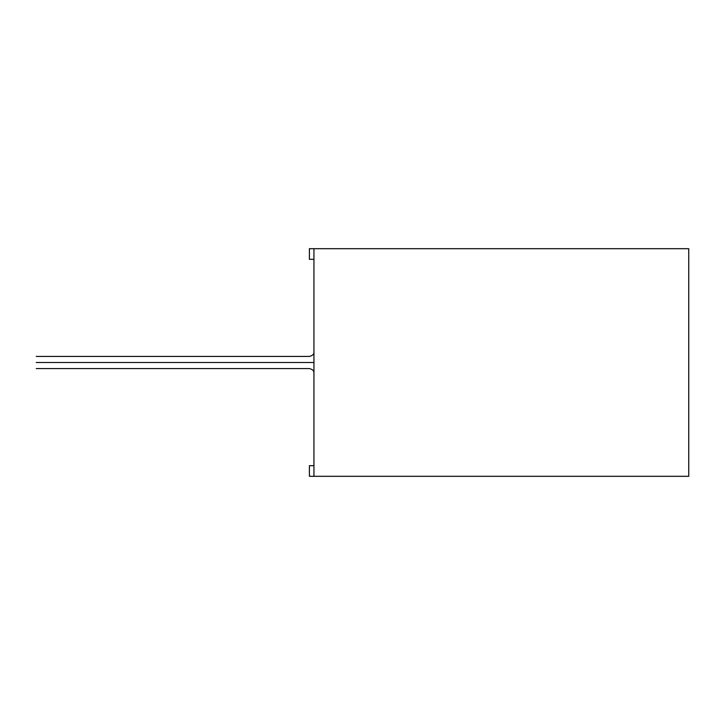 <?xml version="1.0" encoding="UTF-8"?>
<svg xmlns="http://www.w3.org/2000/svg" width="725" height="725" viewBox="0 0 725 725"><rect width="100%" height="100%" fill="white"/><g stroke="black" fill="none" stroke-linecap="round" stroke-linejoin="round"><path stroke-width="1.09" d="M36.25 362.5C36.25 369.705 36.25 369.705 36.25 362.5C36.25 355.295 36.25 355.295 36.25 362.5L309.394 362.5C309.394 355.295 309.394 355.295 309.394 362.5C309.394 369.705 309.394 369.705 309.394 362.5L36.25 362.5C36.25 355.295 36.25 355.295 36.25 362.5C36.25 369.705 36.25 369.705 36.25 362.5M313.943 362.5L309.394 362.5C309.394 369.705 309.394 369.705 309.394 362.5C309.394 355.295 309.394 355.295 309.394 362.5L313.943 362.5M309.394 476.307L309.394 465.686L313.943 465.686L309.394 465.686L309.394 476.307L688.75 476.307L688.75 248.693L313.943 248.693L313.943 476.307L309.394 476.307M309.394 259.314L309.394 248.693L688.75 248.693L688.75 476.307L313.943 476.307L313.943 248.693L309.394 248.693L309.394 259.314L313.943 259.314L309.394 259.314M36.25 368.572L309.394 368.572C312.638 369.36 314.152 370.883 313.943 373.121C314.152 370.883 312.638 369.36 309.394 368.572M36.25 356.428L309.394 356.428C312.638 355.64 314.152 354.117 313.943 351.879C314.152 354.117 312.638 355.64 309.394 356.428"/></g></svg>
